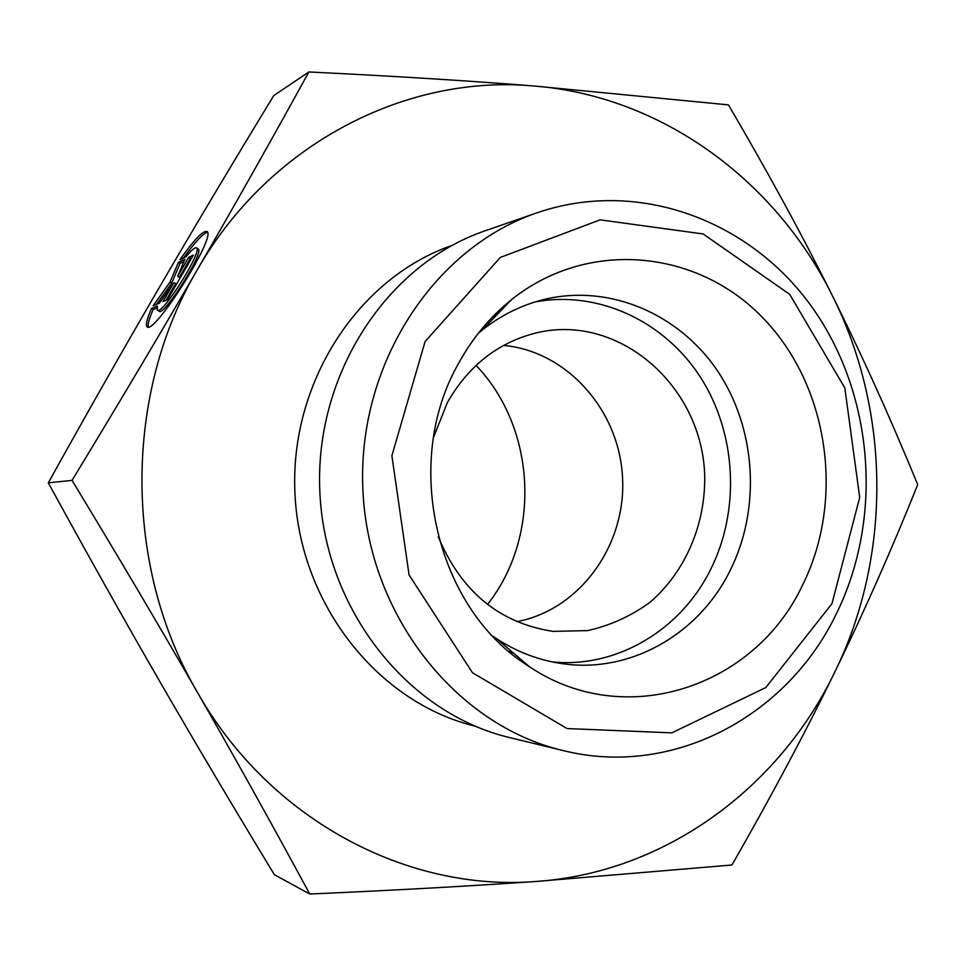 <?xml version="1.0" encoding="UTF-8"?>
<svg xmlns="http://www.w3.org/2000/svg" width="966" height="966" viewBox="0 0 966 966"><rect width="100%" height="100%" fill="white"/><g stroke="black" fill="none" stroke-linecap="round" stroke-linejoin="round"><path stroke-width="1.45" d="M151.541 308.516L157.361 306.065L157.289 310.001C160.851 317.246 202.244 252.198 196.702 248.033C195.374 246.801 191.836 249.675 186.112 256.63L180.002 259.613C194.601 239.073 203.693 229.763 207.279 231.683C215.756 238.01 152.338 337.641 146.953 326.52C145.564 324.528 147.086 318.526 151.541 308.516L153.208 309.543C149.211 318.538 147.569 324.335 148.305 326.943M207.557 232.238C203.041 233.482 195.06 242.019 183.637 257.85M197.885 248.781L198.38 249.107C203.959 253.285 162.578 318.309 158.979 311.052L157.712 310.267M156.987 307.973L153.208 309.543M191.92 257.656L190.326 258.429L179.35 277.327L177.659 276.276L188.66 257.367L193.429 255.048L167.504 299.689L162.928 301.634L173.977 282.615L159.318 303.155L153.135 305.787L170.016 282.084L178.432 262.317L184.892 259.19L177.659 276.276M188.66 257.367L190.326 258.429M183.914 261.508L180.074 263.356L171.682 283.135L156.564 304.326M178.432 262.317L180.074 263.356M170.016 282.084L171.682 283.135M173.977 282.615L175.667 283.666L165.983 300.329M308.854 71.967L273.764 95.586C232.383 163.508 194.359 227.251 159.68 286.793C125.073 346.142 87.954 411.492 48.3 482.831C87.797 554.991 124.904 621.114 159.607 681.187C194.383 741.441 232.637 805.946 274.392 874.713L309.76 894.033C272.243 824.674 234.798 757.465 197.45 692.417C160.199 627.526 118.395 556.851 72.052 480.368C118.516 403.897 160.296 333.656 197.378 269.635C234.581 205.42 271.748 139.539 308.854 71.967C393.005 76.06 467.785 80.721 533.232 85.926L728.436 104.871C768.393 173.047 803.157 236.899 832.74 296.441C862.409 356.104 890.737 418.846 917.7 484.678C891.546 549.823 863.918 612.275 834.805 672.01C805.801 731.612 771.52 795.936 731.95 865.005L535.611 881.499C469.754 886.1 394.478 890.278 309.76 894.033M48.3 482.831L72.052 480.368M487.528 604.438C541.503 536.166 536.323 428.167 476.057 365.39M535.611 881.499C664.693 872.938 778.994 788.147 834.805 672.01C891.678 556.114 890.7 412.156 832.74 296.441C775.783 180.461 661.468 95.719 533.232 85.926C405.72 74.467 269.417 143.705 197.378 269.635C123.6 393.923 123.358 566.378 197.45 692.417C269.731 820.025 407.254 891.823 535.611 881.499M492.877 636.196L496.765 638.816C516.81 651.808 538.219 660.019 560.968 663.461C629.385 674.22 698.599 634.65 730.042 570.713C761.196 508.635 756.245 428.65 717.641 371.065C679.013 313.576 608.954 283.485 543.508 299.605C521.193 305.208 500.678 315.435 481.962 330.287L478.351 333.258M458.681 363.216C472.555 337.955 490.209 316.751 511.606 299.581C587.871 238.65 696.727 249.421 762.403 317.367C828.526 384.975 845.383 498.746 802.722 584.78C755.05 687.212 624.821 731.202 529.211 666.54C436.294 609.461 401.313 462.811 458.681 363.216M552.395 661.927C617.057 668.327 680.68 629.917 710.408 569.904C740.439 510.302 736.563 433.794 700.676 377.549C664.717 321.424 598.691 290.066 535.116 301.947M497.381 314.312L492.974 316.498M509.046 651.482L513.634 653.233M438.25 536.734C461.18 591.615 499.458 623.155 553.107 631.366L587.557 630.617C610.162 625.57 630.955 616.151 649.949 602.337C685.703 571.582 705.989 523.572 704.673 474.221C701.425 386.328 620.401 314.373 538.75 332.304C499.41 341.433 468.933 364.882 447.318 402.665L433.493 437.501M516.846 621.669C579.817 609.788 626.089 545.44 622.563 478.158C619.629 410.852 567.404 351.226 503.588 345.417M562.912 750.51L509.806 737.626C408.207 713.717 325.264 610.246 319.879 492.684C313.986 375.146 386.629 264.201 485.475 230.681L537.108 212.774C433.275 247.948 356.647 365.655 362.926 490.619C368.65 615.608 456.194 725.442 562.912 750.51C672.964 778.198 787.87 715.999 836.785 612.927C883.793 516.556 873.662 392.945 811.38 306.246C749.181 219.693 637.608 178.275 537.108 212.774M831.98 603.629L765.784 687.575L671.853 732.856L567.066 728.557L472.483 672.734L409.077 574.963L391.894 455.735L425.076 341.566L500.328 257.427L600.128 219.85L703.163 233.965L789.705 294.34L844.827 387.946L859.704 497.43L831.98 603.629M451.943 245.449C358 277.93 289.414 382.922 294.968 493.88C300.064 604.861 378.394 702.801 475.006 726.13M146.953 326.52L147.581 326.906M196.702 248.033L198.38 249.107M496.765 638.816L529.211 666.54M481.962 330.287L511.606 299.581"/></g></svg>
